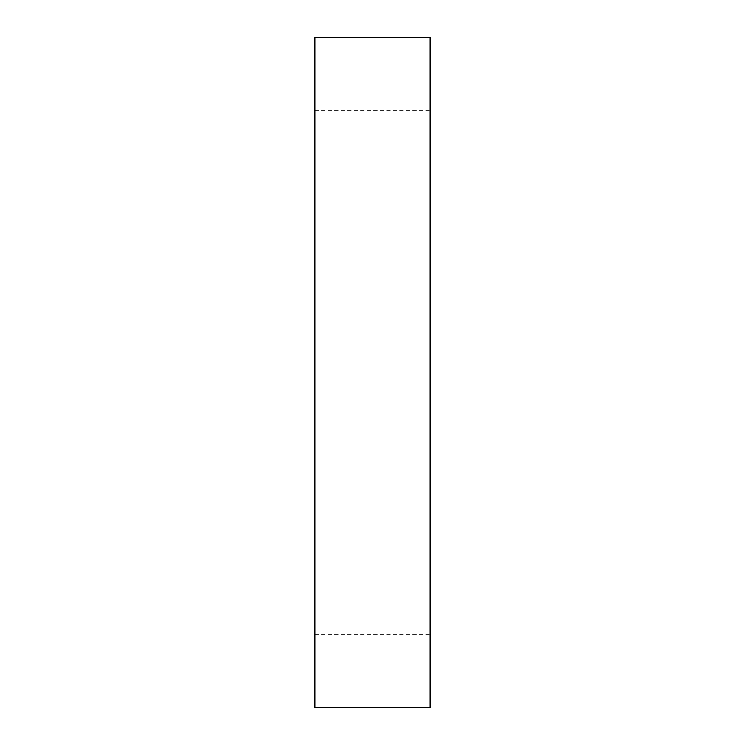 <?xml version="1.0" encoding="UTF-8"?>
<svg xmlns="http://www.w3.org/2000/svg" width="745" height="745" viewBox="0 0 745 745"><rect width="100%" height="100%" fill="white"/><g stroke="black" fill="none" stroke-linecap="round" stroke-linejoin="round"><path stroke-width="0.56" stroke-dasharray="3.73 2.79" d="M314.874 372.5L314.874 634.414L314.874 372.5M430.116 372.5L430.126 634.414L430.116 372.5M314.874 707.75L314.874 37.25M430.116 707.75L430.116 37.25M314.874 634.414L430.126 634.414M314.874 110.586L430.126 110.586"/><path stroke-width="1.12" d="M314.874 372.5L314.874 707.75L430.116 707.75L430.116 37.25L314.874 37.25L314.874 372.5"/></g></svg>
